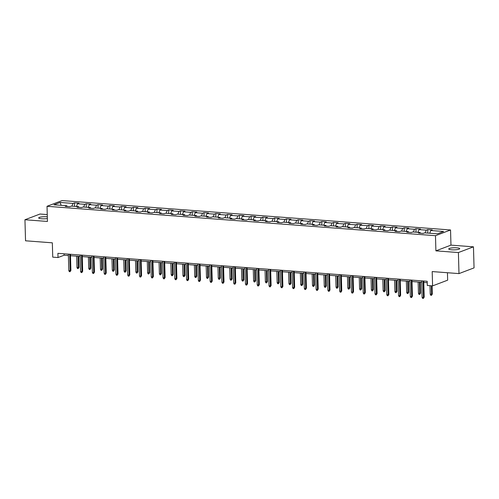 <?xml version="1.0" encoding="UTF-8"?>
<svg xmlns="http://www.w3.org/2000/svg" width="499" height="499" viewBox="0 0 499 499"><rect width="100%" height="100%" fill="white"/><g stroke="black" fill="none" stroke-linecap="round" stroke-linejoin="round"><path stroke-width="0.75" d="M47.318 216.828A5.489 1.042 -1.6 0 0 46.787 216.784A5.489 1.042 -1.6 0 0 38.691 217.926A5.489 1.042 -1.6 0 0 41.579 218.762A5.489 1.042 -1.6 0 0 47.361 218.537M451.626 249.799A5.489 1.042 -1.6 0 0 459.716 248.652A5.489 1.042 -1.6 0 0 456.834 247.816A5.489 1.042 -1.6 0 0 448.744 248.964A5.489 1.042 -1.6 0 0 451.626 249.799M47.255 214.576L40.014 214.027L24.95 219.747L25.536 240.799L52.339 242.826L52.738 257.141L58.021 257.54L64.128 255.22L68.4 255.544M450.541 229.977L62.082 200.573L47.025 206.293L435.484 235.696L450.541 229.977L450.965 245.128L435.901 250.854L458.4 252.55L473.464 246.83L450.965 245.128M473.464 246.83L474.05 267.882L458.986 273.602L432.19 271.575L432.589 285.89L447.653 280.17L447.441 272.728M458.4 252.55L458.986 273.602M67.228 206.48L66.785 205.769L65.3 206.33L69.829 206.673L71.313 206.112L78.561 206.661L77.071 207.222L81.605 207.565L83.09 207.004L90.338 207.553L88.847 208.114L93.382 208.457L94.866 207.896L102.114 208.445L100.623 209.006L105.152 209.349L106.643 208.788L113.891 209.331L112.4 209.898L116.928 210.241L118.419 209.674L125.661 210.222L124.176 210.79L128.705 211.133L130.195 210.566L137.437 211.114L135.953 211.682L140.481 212.025L141.972 211.457L149.213 212.006L147.729 212.574L152.257 212.917L153.742 212.349L160.99 212.898L159.505 213.46L164.034 213.803L165.518 213.241L172.766 213.79L171.282 214.352L175.81 214.695L177.295 214.133L184.543 214.682L183.058 215.244L187.587 215.587L189.071 215.025L196.319 215.574L194.835 216.136L199.363 216.479L200.847 215.917L208.095 216.466L206.611 217.028L211.139 217.371L212.624 216.809L219.872 217.352L218.387 217.92L222.916 218.263L224.4 217.695L231.648 218.244L230.164 218.812L234.692 219.155L236.177 218.587L243.425 219.136L241.94 219.703L246.469 220.047L247.953 219.479L255.201 220.028L253.717 220.595L258.245 220.938L259.729 220.371L266.977 220.92L265.493 221.487L270.021 221.824L271.506 221.263L278.754 221.812L277.269 222.373L281.798 222.716L283.282 222.155L290.53 222.704L289.04 223.265L293.574 223.608L295.059 223.047L302.307 223.596L300.816 224.157L305.351 224.5L306.835 223.939L314.083 224.488L312.592 225.049L317.127 225.392L318.612 224.831L325.859 225.38L324.369 225.941L328.897 226.284L330.388 225.716L337.63 226.265L336.145 226.833L340.674 227.176L342.164 226.608L349.406 227.157L347.922 227.725L352.45 228.068L353.941 227.5L361.182 228.049L359.698 228.617L364.226 228.96L365.717 228.392L372.959 228.941L371.474 229.509L376.003 229.852L377.487 229.284L384.735 229.833L383.251 230.395L387.779 230.738L389.264 230.176L396.512 230.725L395.027 231.287L399.556 231.63L401.04 231.068L408.288 231.617L406.804 232.178L411.332 232.522L412.816 231.96L420.064 232.509L418.58 233.07L423.108 233.413L424.593 232.852L437.43 233.819L443.617 231.474L430.78 230.501L432.265 229.933L427.737 229.59L427.836 233.095M66.785 205.769L53.948 204.796L60.136 202.444L72.973 203.417L74.457 202.856L74.557 206.355M427.737 229.59L426.252 230.158L419.004 229.609L420.495 229.047L415.96 228.704L414.476 229.266L407.228 228.717L408.718 228.155L404.184 227.812L402.699 228.374L395.451 227.825L396.942 227.263L392.414 226.92L390.923 227.482L383.675 226.933L385.166 226.371L380.637 226.028L379.146 226.59L371.905 226.041L373.389 225.479L368.861 225.136L367.37 225.698L360.128 225.155L361.613 224.587L357.084 224.244L355.594 224.812L348.352 224.263L349.836 223.695L345.308 223.352L343.823 223.92L336.576 223.371L338.06 222.804L333.532 222.46L332.047 223.028L324.799 222.479L326.284 221.912L321.755 221.568L320.271 222.136L313.023 221.587L314.507 221.026L309.979 220.683L308.494 221.244L301.246 220.695L302.731 220.134L298.202 219.791L296.718 220.352L289.47 219.803L290.954 219.242L286.426 218.899L284.941 219.46L277.694 218.911L279.178 218.35L274.65 218.007L273.165 218.568L265.917 218.019L267.402 217.458L262.873 217.115L261.389 217.676L254.141 217.134L255.625 216.566L251.097 216.223L249.612 216.791L242.364 216.242L243.849 215.674L239.32 215.331L237.836 215.899L230.588 215.35L232.072 214.782L227.544 214.439L226.059 215.007L218.812 214.458L220.296 213.89L215.768 213.547L214.283 214.115L207.035 213.566L208.526 212.998L203.991 212.661L202.507 213.223L195.259 212.674L196.749 212.112L192.215 211.769L190.73 212.331L183.482 211.782L184.973 211.22L180.438 210.877L178.954 211.439L171.706 210.89L173.197 210.328L168.668 209.985L167.177 210.547L159.936 209.998L161.42 209.437L156.892 209.093L155.401 209.655L148.159 209.106L149.644 208.545L145.115 208.202L143.625 208.769L136.383 208.22L137.867 207.653L133.339 207.31L131.848 207.877L124.607 207.328L126.091 206.761L121.563 206.418L120.078 206.985L112.83 206.436L114.315 205.869L109.786 205.526L108.302 206.093L101.054 205.544L102.538 204.977L98.01 204.64L96.525 205.201L89.277 204.652L90.762 204.091L86.233 203.748L84.749 204.309L77.501 203.76L78.985 203.199L74.457 202.856M432.589 285.89L427.306 285.49L427.188 281.28L57.903 253.33L58.021 257.54M79.004 207.372L78.561 206.661M77.501 203.76L76.447 206.499M84.749 204.309L83.695 207.048M90.781 208.264L90.338 207.553M89.277 204.652L88.223 207.391M96.525 205.201L95.471 207.94M102.557 209.15L102.114 208.445M101.054 205.544L100 208.283M108.302 206.093L107.248 208.832M114.333 210.042L113.891 209.331M112.83 206.436L111.776 209.175M120.078 206.985L119.024 209.723M126.11 210.934L125.661 210.222M124.607 207.328L123.552 210.067M131.848 207.877L130.8 210.615M137.886 211.826L137.437 211.114M136.383 208.22L135.329 210.958M143.625 208.769L142.571 211.507M149.663 212.717L149.213 212.006M148.159 209.106L147.105 211.85M155.401 209.655L154.347 212.393M161.439 213.609L160.99 212.898M159.936 209.998L158.882 212.736M167.177 210.547L166.123 213.285M173.215 214.501L172.766 213.79M171.706 210.89L170.652 213.628M178.954 211.439L177.9 214.177M184.992 215.393L184.543 214.682M183.482 211.782L182.428 214.52M190.73 212.331L189.676 215.069M196.762 216.285L196.319 215.574M195.259 212.674L194.205 215.412M202.507 213.223L201.453 215.961M208.538 217.171L208.095 216.466M207.035 213.566L205.981 216.304M214.283 214.115L213.229 216.853M220.315 218.063L219.872 217.352M218.812 214.458L217.757 217.196M226.059 215.007L225.005 217.745M232.091 218.955L231.648 218.244M230.588 215.35L229.534 218.088M237.836 215.899L236.782 218.637M243.868 219.847L243.425 219.136M242.364 216.242L241.31 218.98M249.612 216.791L248.558 219.529M255.644 220.739L255.201 220.028M254.141 217.134L253.087 219.872M261.389 217.676L260.335 220.415M267.42 221.631L266.977 220.92M265.917 218.019L264.863 220.758M273.165 218.568L272.111 221.307M279.197 222.523L278.754 221.812M277.694 218.911L276.639 221.65M284.941 219.46L283.887 222.198M290.973 223.415L290.53 222.704M289.47 219.803L288.416 222.542M296.718 220.352L295.664 223.09M302.75 224.307L302.307 223.596M301.246 220.695L300.192 223.433M308.494 221.244L307.44 223.982M314.526 225.199L314.083 224.488M313.023 221.587L311.969 224.325M320.271 222.136L319.217 224.874M326.302 226.084L325.859 225.38M324.799 222.479L323.745 225.217M332.047 223.028L330.993 225.766M338.079 226.976L337.63 226.265M336.576 223.371L335.521 226.109M343.823 223.92L342.769 226.658M349.855 227.868L349.406 227.157M348.352 224.263L347.298 227.001M355.594 224.812L354.539 227.55M361.632 228.76L361.182 228.049M360.128 225.155L359.074 227.893M367.37 225.698L366.316 228.436M373.408 229.652L372.959 228.941M371.905 226.041L370.851 228.779M379.146 226.59L378.092 229.328M385.184 230.544L384.735 229.833M383.675 226.933L382.627 229.671M390.923 227.482L389.869 230.22M396.961 231.436L396.512 230.725M395.451 227.825L394.397 230.563M402.699 228.374L401.645 231.112M408.737 232.328L408.288 231.617M407.228 228.717L406.174 231.455M414.476 229.266L413.421 232.004M420.507 233.22L420.064 232.509M419.004 229.609L417.95 232.347M426.252 230.158L425.198 232.896M430.78 230.501L429.726 233.239M435.901 250.854L435.484 235.696M24.95 219.747L47.442 221.45L47.025 206.293M70.496 255.7L80.177 256.436M82.273 256.592L91.947 257.328M94.049 257.484L103.723 258.214M105.825 258.376L115.5 259.106M117.602 259.268L127.276 259.998M129.378 260.16L139.053 260.89M141.155 261.052L150.829 261.782M152.931 261.944L162.605 262.674M164.707 262.83L174.382 263.566M176.484 263.721L186.158 264.458M188.26 264.613L197.935 265.349M200.037 265.505L209.711 266.241M211.813 266.397L221.487 267.127M223.589 267.289L233.264 268.019M235.366 268.181L245.04 268.911M247.142 269.073L256.817 269.803M258.919 269.965L268.593 270.695M270.689 270.851L280.369 271.587M282.465 271.743L292.146 272.479M294.242 272.635L303.922 273.371M306.018 273.527L315.692 274.263M317.794 274.419L327.469 275.149M329.571 275.311L339.245 276.041M341.347 276.203L351.022 276.933M353.124 277.095L362.798 277.824M364.9 277.987L374.574 278.716M376.676 278.872L386.351 279.608M388.453 279.764L398.127 280.5M400.229 280.656L409.904 281.392M412.006 281.548L421.68 282.284M423.782 282.44L427.225 282.702M60.136 202.444L61.159 205.345M72.973 203.417L71.918 206.156M64.084 253.798L64.128 255.22M415.96 228.704L416.06 232.203M404.184 227.812L404.284 231.311M392.414 226.92L392.507 230.419M380.637 226.028L380.731 229.528M368.861 225.136L368.954 228.636M357.084 224.244L357.178 227.75M345.308 223.352L345.402 226.858M333.532 222.46L333.625 225.966M321.755 221.568L321.855 225.074M309.979 220.683L310.079 224.182M298.202 219.791L298.302 223.29M286.426 218.899L286.526 222.398M274.65 218.007L274.749 221.506M262.873 217.115L262.973 220.614M251.097 216.223L251.197 219.728M239.32 215.331L239.42 218.836M227.544 214.439L227.644 217.944M215.768 213.547L215.867 217.053M203.991 212.661L204.091 216.161M192.215 211.769L192.315 215.269M180.438 210.877L180.538 214.377M168.668 209.985L168.762 213.485M156.892 209.093L156.985 212.593M145.115 208.202L145.209 211.707M133.339 207.31L133.433 210.815M121.563 206.418L121.656 209.923M109.786 205.526L109.88 209.031M98.01 204.64L98.11 208.139M86.233 203.748L86.333 207.247M422.996 280.962L423.458 297.416L424.194 297.136L423.352 298.427L423.458 297.416L422.098 297.317L421.643 280.856M424.194 297.136L423.738 281.018M423.352 298.427L422.597 298.371L422.098 297.317M432.334 294.048L431.492 295.333L430.737 295.277L430.244 294.223L432.334 294.048L432.103 285.852M431.492 295.333L431.361 285.796M430.244 294.223L430.001 285.69M411.22 280.07L411.681 296.525L412.417 296.244L411.575 297.535L411.681 296.525L410.321 296.425L409.866 279.97M412.417 296.244L411.962 280.126M411.575 297.535L410.82 297.479L410.321 296.425M399.45 279.178L399.905 295.633L400.641 295.358L399.799 296.643L399.905 295.633L398.545 295.533L398.09 279.078M400.641 295.358L400.192 279.234M399.799 296.643L399.044 296.587L398.545 295.533M420.557 293.156L419.715 294.441L418.96 294.385L418.468 293.331L420.557 293.156L420.252 282.172M419.715 294.441L419.509 282.116M418.468 293.331L418.15 282.016M408.781 292.264L407.939 293.549L407.184 293.493L406.691 292.439L408.781 292.264L408.475 281.28M407.939 293.549L407.733 281.224M406.691 292.439L406.373 281.124M387.673 278.286L388.128 294.741L388.864 294.466L388.022 295.751L388.128 294.741L386.769 294.641L386.313 278.186M388.864 294.466L388.415 278.342M388.022 295.751L387.268 295.695L386.769 294.641M375.897 277.394L376.352 293.849L377.088 293.574L376.246 294.859L376.352 293.849L374.992 293.749L374.537 277.294M377.088 293.574L376.639 277.45M376.246 294.859L375.491 294.803L374.992 293.749M364.12 276.502L364.576 292.963L365.312 292.682L364.47 293.967L364.576 292.963L363.222 292.857L362.761 276.402M365.312 292.682L364.863 276.558M364.47 293.967L363.715 293.911L363.222 292.857M397.004 291.372L396.162 292.663L395.408 292.601L394.915 291.547L397.004 291.372L396.699 280.388M396.162 292.663L395.957 280.332M394.915 291.547L394.597 280.232M385.228 290.48L384.386 291.772L383.631 291.709L383.138 290.655L385.228 290.48L384.922 279.502M384.386 291.772L384.18 279.446M383.138 290.655L382.82 279.34M373.452 289.588L372.61 290.88L371.855 290.823L371.362 289.763L373.452 289.588L373.146 278.61M372.61 290.88L372.404 278.554M371.362 289.763L371.044 278.448M352.344 275.616L352.799 292.071L353.535 291.79L352.693 293.081L352.799 292.071L351.446 291.965L350.984 275.51M353.535 291.79L353.086 275.673M352.693 293.081L351.938 293.019L351.446 291.965M361.675 288.696L360.833 289.988L360.078 289.931L359.586 288.871L361.675 288.696L361.37 277.718M360.833 289.988L360.627 277.662M359.586 288.871L359.268 277.556M340.567 274.724L341.023 291.179L341.759 290.898L340.917 292.189L341.023 291.179L339.669 291.073L339.208 274.618M341.759 290.898L341.31 274.781M340.917 292.189L340.162 292.133L339.669 291.073M349.899 287.804L349.057 289.096L348.302 289.04L347.809 287.985L349.899 287.804L349.593 276.826M349.057 289.096L348.851 276.77M347.809 287.985L347.491 276.664M328.791 273.832L329.253 290.287L329.982 290.006L329.14 291.297L329.253 290.287L327.893 290.181L327.431 273.726M329.982 290.006L329.533 273.889M329.14 291.297L328.386 291.241L327.893 290.181M338.122 286.919L337.28 288.204L336.526 288.148L336.033 287.093L338.122 286.919L337.817 275.935M337.28 288.204L337.075 275.878M336.033 287.093L335.715 275.772M317.015 272.941L317.476 289.395L318.206 289.114L317.364 290.406L317.476 289.395L316.117 289.289L315.655 272.834M318.206 289.114L317.757 272.997M317.364 290.406L316.609 290.349L316.117 289.289M326.346 286.027L325.504 287.312L324.749 287.256L324.256 286.201L326.346 286.027L326.04 275.043M325.504 287.312L325.298 274.986M324.256 286.201L323.938 274.887M305.238 272.049L305.7 288.503L306.43 288.222L305.588 289.514L305.7 288.503L304.34 288.403L303.879 271.949M306.43 288.222L305.981 272.105M305.588 289.514L304.833 289.457L304.34 288.403M314.57 285.135L313.734 286.42L312.979 286.364L312.48 285.309L314.57 285.135L314.264 274.151M313.734 286.42L313.522 274.094M312.48 285.309L312.162 273.995M293.462 271.157L293.923 287.611L294.653 287.337L293.811 288.622L293.923 287.611L292.564 287.511L292.102 271.057M294.653 287.337L294.204 271.213M293.811 288.622L293.056 288.565L292.564 287.511M302.793 284.243L301.957 285.528L301.203 285.472L300.704 284.418L302.793 284.243L302.488 273.259M301.957 285.528L301.745 273.202M300.704 284.418L300.386 273.103M281.686 270.265L282.147 286.719L282.877 286.445L282.035 287.73L282.147 286.719L280.787 286.619L280.326 270.165M282.877 286.445L282.428 270.321M282.035 287.73L281.28 287.673L280.787 286.619M291.023 283.351L290.181 284.642L289.426 284.58L288.927 283.526L291.023 283.351L290.711 272.367M290.181 284.642L289.969 272.311M288.927 283.526L288.615 272.211M269.909 269.373L270.371 285.827L271.1 285.553L270.258 286.838L270.371 285.827L269.011 285.727L268.549 269.273M271.1 285.553L270.651 269.429M270.258 286.838L269.504 286.782L269.011 285.727M279.247 282.459L278.405 283.75L277.65 283.688L277.151 282.634L279.247 282.459L278.935 271.481M278.405 283.75L278.192 271.425M277.151 282.634L276.839 271.319M258.133 268.481L258.594 284.941L259.324 284.661L258.482 285.946L258.594 284.941L257.234 284.835L256.773 268.381M259.324 284.661L258.875 268.537M258.482 285.946L257.727 285.89L257.234 284.835M267.47 281.567L266.628 282.858L265.873 282.802L265.374 281.742L267.47 281.567L267.158 270.589M266.628 282.858L266.416 270.533M265.374 281.742L265.063 270.427M246.356 267.595L246.818 284.05L247.548 283.769L246.712 285.06L246.818 284.05L245.458 283.943L244.997 267.489M247.548 283.769L247.099 267.651M246.712 285.06L245.957 284.998L245.458 283.943M255.694 280.675L254.852 281.966L254.097 281.91L253.598 280.85L255.694 280.675L255.388 269.697M254.852 281.966L254.646 269.641M253.598 280.85L253.286 269.535M234.58 266.703L235.041 283.158L235.771 282.877L234.935 284.168L235.041 283.158L233.682 283.052L233.22 266.597M235.771 282.877L235.322 266.759M234.935 284.168L234.181 284.106L233.682 283.052M243.917 279.783L243.075 281.074L242.321 281.018L241.822 279.964L243.917 279.783L243.612 268.805M243.075 281.074L242.87 268.749M241.822 279.964L241.51 268.643M222.804 265.811L223.265 282.266L224.001 281.985L223.159 283.276L223.265 282.266L221.905 282.16L221.45 265.705M224.001 281.985L223.546 265.867M223.159 283.276L222.404 283.22L221.905 282.16M232.141 278.897L231.299 280.182L230.544 280.126L230.045 279.072L232.141 278.897L231.835 267.913M231.299 280.182L231.093 267.857M230.045 279.072L229.733 267.751M211.027 264.919L211.489 281.374L212.225 281.093L211.383 282.384L211.489 281.374L210.129 281.268L209.674 264.813M212.225 281.093L211.769 264.975M211.383 282.384L210.628 282.328L210.129 281.268M220.365 278.005L219.523 279.29L218.768 279.234L218.275 278.18L220.365 278.005L220.059 267.021M219.523 279.29L219.317 266.965M218.275 278.18L217.957 266.865M199.251 264.027L199.712 280.482L200.448 280.201L199.606 281.492L199.712 280.482L198.353 280.382L197.897 263.921M200.448 280.201L199.993 264.083M199.606 281.492L198.852 281.436L198.353 280.382M208.588 277.113L207.746 278.398L206.991 278.342L206.499 277.288L208.588 277.113L208.283 266.129M207.746 278.398L207.54 266.073M206.499 277.288L206.181 265.973M187.481 263.135L187.936 279.59L188.672 279.315L187.83 280.6L187.936 279.59L186.576 279.49L186.121 263.035M188.672 279.315L188.217 263.191M187.83 280.6L187.075 280.544L186.576 279.49M196.812 276.221L195.97 277.506L195.215 277.45L194.722 276.396L196.812 276.221L196.506 265.237M195.97 277.506L195.764 265.181M194.722 276.396L194.404 265.081M175.704 262.243L176.159 278.698L176.896 278.423L176.053 279.708L176.159 278.698L174.8 278.598L174.344 262.143M176.896 278.423L176.446 262.299M176.053 279.708L175.299 279.652L174.8 278.598M185.035 275.329L184.193 276.614L183.439 276.558L182.946 275.504L185.035 275.329L184.73 264.345M184.193 276.614L183.988 264.289M182.946 275.504L182.628 264.189M163.928 261.351L164.383 277.806L165.119 277.531L164.277 278.816L164.383 277.806L163.023 277.706L162.568 261.251M165.119 277.531L164.67 261.407M164.277 278.816L163.522 278.76L163.023 277.706M173.259 274.438L172.417 275.729L171.662 275.666L171.169 274.612L173.259 274.438L172.953 263.453M172.417 275.729L172.211 263.397M171.169 274.612L170.851 263.297M152.151 260.459L152.607 276.914L153.343 276.639L152.501 277.924L152.607 276.914L151.253 276.814L150.792 260.359M153.343 276.639L152.894 260.515M152.501 277.924L151.746 277.868L151.253 276.814M161.483 273.546L160.641 274.837L159.886 274.781L159.393 273.72L161.483 273.546L161.177 262.568M160.641 274.837L160.435 262.511M159.393 273.72L159.075 262.405M140.375 259.574L140.83 276.028L141.566 275.747L140.724 277.032L140.83 276.028L139.477 275.922L139.015 259.468M141.566 275.747L141.117 259.63M140.724 277.032L139.97 276.976L139.477 275.922M149.706 272.654L148.864 273.945L148.109 273.889L147.617 272.828L149.706 272.654L149.401 261.676M148.864 273.945L148.658 261.619M147.617 272.828L147.299 261.513M128.599 258.682L129.054 275.136L129.79 274.855L128.948 276.147L129.054 275.136L127.7 275.03L127.239 258.576M129.79 274.855L129.341 258.738M128.948 276.147L128.193 276.084L127.7 275.03M137.93 271.762L137.088 273.053L136.333 272.997L135.84 271.943L137.93 271.762L137.624 260.784M137.088 273.053L136.882 260.728M135.84 271.943L135.522 260.621M116.822 257.79L117.284 274.244L118.013 273.963L117.171 275.255L117.284 274.244L115.924 274.138L115.462 257.684M118.013 273.963L117.564 257.846M117.171 275.255L116.417 275.199L115.924 274.138M126.153 270.876L125.311 272.161L124.557 272.105L124.064 271.051L126.153 270.876L125.848 259.892M125.311 272.161L125.106 259.836M124.064 271.051L123.746 259.729M105.046 256.898L105.507 273.352L106.237 273.072L105.395 274.363L105.507 273.352L104.148 273.246L103.686 256.792M106.237 273.072L105.788 256.954M105.395 274.363L104.64 274.307L104.148 273.246M114.377 269.984L113.535 271.269L112.78 271.213L112.287 270.159L114.377 269.984L114.071 259M113.535 271.269L113.329 258.944M112.287 270.159L111.969 258.844M93.269 256.006L93.731 272.46L94.461 272.18L93.619 273.471L93.731 272.46L92.371 272.36L91.91 255.9M94.461 272.18L94.012 256.062M93.619 273.471L92.864 273.415L92.371 272.36M102.601 269.092L101.765 270.377L101.004 270.321L100.511 269.267L102.601 269.092L102.295 258.108M101.765 270.377L101.553 258.052M100.511 269.267L100.193 257.952M81.493 255.114L81.955 271.568L82.684 271.294L81.842 272.579L81.955 271.568L80.595 271.468L80.133 255.014M82.684 271.294L82.235 255.17M81.842 272.579L81.088 272.523L80.595 271.468M90.824 268.2L89.988 269.485L89.234 269.429L88.735 268.375L90.824 268.2L90.519 257.216M89.988 269.485L89.776 257.16M88.735 268.375L88.417 257.06M69.717 254.222L70.178 270.676L70.908 270.402L70.066 271.687L70.178 270.676L68.818 270.577L68.357 254.122M70.908 270.402L70.459 254.278M70.066 271.687L69.311 271.631L68.818 270.577M79.054 267.308L78.212 268.593L77.457 268.537L76.958 267.483L79.054 267.308L78.742 256.324M78.212 268.593L78 256.268M76.958 267.483L76.646 256.168"/></g></svg>

